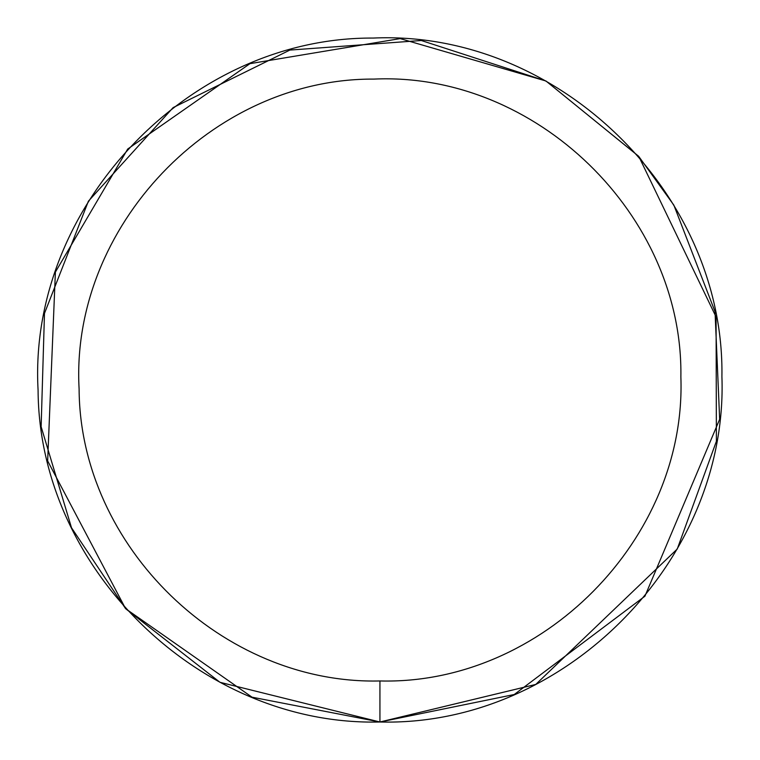 <?xml version="1.0" encoding="UTF-8"?>
<svg xmlns="http://www.w3.org/2000/svg" width="760" height="760" viewBox="0 0 760 760"><rect width="100%" height="100%" fill="white"/><g stroke="black" fill="none" stroke-linecap="round" stroke-linejoin="round"><path stroke-width="1.14" d="M379.933 680.96C541.851 685.188 686.726 538.859 680.875 376.988C683.487 215.032 535.714 71.63 373.91 79.097C211.935 78.109 70.024 227.306 79.106 389.025C79.876 546.639 222.651 684.912 379.933 680.96L379.933 722L535.771 684.428L677.245 549.024L716.395 441.284L716.082 316.996M716.053 316.873L638.865 156.57L673.806 205.067M638.476 156.132L545.975 81.016M545.946 80.997L400.178 38.599L249.945 63.669L127.709 149.036L55.432 272.004M55.395 272.118L47.652 460.94L125.561 608.598L71.497 527.753L41.135 426.73L44.479 313.386L88.397 201.191L173.128 107.606L289.864 50.075L421.306 40.508L545.936 80.997M219.906 682.252L125.675 608.731L252.035 697.186L379.933 722L514.254 694.517L644.926 596.201L719.663 419.292L715.027 311.619L673.864 205.162M638.552 156.218L546.012 81.035M220.039 682.318L379.933 722C563.929 726.807 728.564 560.528 721.914 376.58C724.878 192.536 556.957 29.583 373.094 38.066C189.031 36.945 27.759 206.482 38.086 390.26C38.959 569.364 201.21 726.484 379.933 722"/></g></svg>
